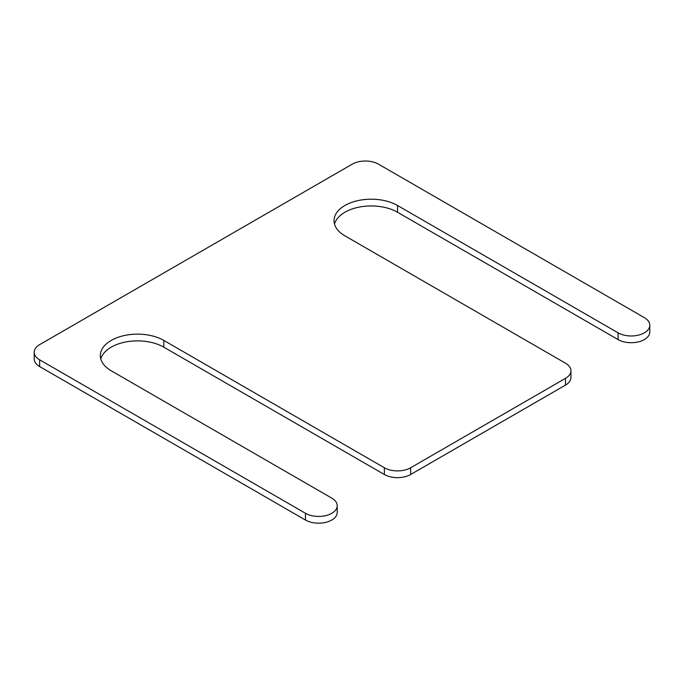 <?xml version="1.0" encoding="UTF-8"?>
<svg xmlns="http://www.w3.org/2000/svg" width="684" height="684" viewBox="0 0 684 684"><rect width="100%" height="100%" fill="white"/><g stroke="black" fill="none" stroke-linecap="round" stroke-linejoin="round"><path stroke-width="1.03" d="M570.926 370.779A18.588 10.73 0 0 1 565.48 378.363L410.648 467.753A18.588 10.73 0 0 1 384.357 467.753L163.801 340.418A37.184 21.469 0 0 0 123.282 335.767A37.184 21.469 0 0 0 100.326 355.594A37.184 21.469 0 0 0 111.218 370.779L331.774 498.114A18.588 10.73 0 0 1 337.221 505.707A18.588 10.73 0 0 1 325.746 515.616A18.588 10.73 0 0 1 305.483 513.291L39.646 359.81A18.588 10.73 0 0 1 34.2 352.226A18.588 10.73 0 0 1 39.646 344.633L352.226 164.169A18.588 10.73 0 0 1 378.517 164.169L644.354 317.65A18.588 10.73 0 0 1 649.8 325.233A18.588 10.73 0 0 1 638.326 335.151A18.588 10.73 0 0 1 618.062 332.826L397.507 205.491A37.184 21.469 0 0 0 356.988 200.831A37.184 21.469 0 0 0 334.031 220.667A37.184 21.469 0 0 0 344.924 235.843L565.48 363.187A18.588 10.73 0 0 1 570.926 370.779L570.926 377.525A18.588 10.73 0 0 1 565.48 385.109L410.648 474.499A18.588 10.73 0 0 1 384.357 474.499L163.801 347.164A37.184 21.469 0 0 0 126.036 341.923A37.184 21.469 0 0 0 100.787 358.972M397.507 205.491L397.507 212.237A37.184 21.469 0 0 0 359.733 206.995A37.184 21.469 0 0 0 334.493 224.044M397.507 212.237L618.062 339.572A18.588 10.73 0 0 0 638.326 341.897A18.588 10.73 0 0 0 649.8 331.979L649.8 325.233M34.2 352.226L34.2 358.972A18.588 10.73 0 0 0 39.646 366.556L305.483 520.037A18.588 10.73 0 0 0 325.746 522.362A18.588 10.73 0 0 0 337.221 512.453L337.221 505.707M618.062 332.826L618.062 339.572M39.646 359.81L39.646 366.556M305.483 513.291L305.483 520.037M163.801 340.418L163.801 347.164M384.357 467.753L384.357 474.499M410.648 467.753L410.648 474.499M565.48 378.363L565.48 385.109"/></g></svg>
